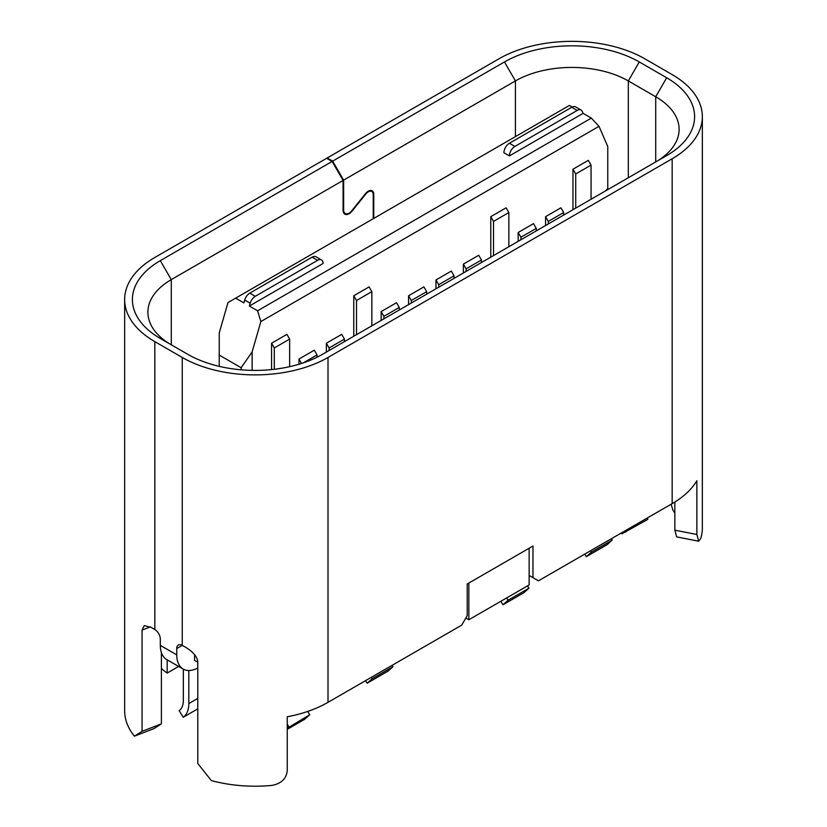 <?xml version="1.0" encoding="UTF-8"?>
<svg xmlns="http://www.w3.org/2000/svg" width="827" height="827" viewBox="0 0 827 827"><rect width="100%" height="100%" fill="white"/><g stroke="black" fill="none" stroke-linecap="round" stroke-linejoin="round"><path stroke-width="1.24" d="M504.47 61.942L515.428 80.932L343.629 180.121L332.671 161.131L504.47 61.942A95.322 55.037 180 0 1 639.281 61.942L666.686 77.769A95.322 55.037 180 0 1 666.686 155.6L322.53 354.287A95.322 55.037 180 0 1 187.719 354.287L160.314 338.47A95.322 55.037 180 0 1 160.314 260.639L332.123 161.451L326.644 158.288L154.835 257.476A103.075 59.513 0 0 0 124.65 299.56A103.075 59.513 0 0 0 154.835 341.634L182.24 357.46A103.075 59.513 0 0 0 328.009 357.46L672.165 158.763A103.075 59.513 0 0 0 702.35 116.679A103.075 59.513 0 0 0 672.165 74.595L644.76 58.779A103.075 59.513 0 0 0 498.991 58.779L327.192 157.967L327.192 158.598M332.123 161.451L343.081 180.431L171.282 279.619L160.314 260.639M343.081 180.431L343.081 210.244A8.528 4.921 -60 0 0 344.849 214.152A8.528 4.921 -60 0 0 349.108 213.728A8.528 4.921 -60 0 0 352.126 211.05L351.723 210.823M373.225 218.721L373.225 194.676A6.978 4.032 120 0 0 371.778 191.482A6.978 4.032 120 0 0 368.284 191.823A6.978 4.032 120 0 0 365.823 194.014L352.126 211.05M468.847 583.045L468.847 619.754L465.839 618.007M468.847 619.754L529.135 584.947L529.135 548.249M182.24 357.46L182.24 645.38A7.753 4.476 -120 0 0 178.363 644.998A7.753 4.476 -120 0 0 176.761 648.544L182.24 645.38A103.075 59.513 0 0 0 185.858 647.376C193.642 652.307 197.612 657.269 197.777 662.241L197.777 763.486L211.309 780.564A103.075 59.513 180 0 0 272.166 785.381C281.387 783.531 286.421 778.6 287.258 770.578L287.258 716.792A103.075 59.513 180 0 0 328.009 702.33L461.724 625.129L467.203 615.639L467.203 583.996L532.97 546.027L532.97 577.67L538.449 580.833L672.165 503.633L672.165 158.763M702.35 116.679L702.35 527.998A103.075 59.513 180 0 1 700.748 538.47L698.691 541.209L696.861 534.5L696.861 480.714A103.075 59.513 180 0 1 672.165 503.633M161.389 668.423A78.276 45.196 0 0 0 167.168 673.064L178.642 666.438M241.153 369.814L241.153 367.736L252.111 351.92L260.877 321.548L599.006 126.335L607.773 146.575L607.773 189.61M575.716 173.949L591.057 165.09L588.317 160.345L572.977 169.204L575.716 173.949L575.716 208.115M572.977 209.696L572.977 169.204M548.311 221.409L563.652 212.549L560.913 207.804L545.572 216.664L548.311 221.409L548.311 223.941M545.572 225.523L545.572 216.664M520.907 237.225L536.258 228.366L533.518 223.621L518.167 232.48L520.907 237.225L520.907 239.758M518.167 241.339L518.167 232.48M493.512 221.409L508.853 212.549L506.114 207.804L490.773 216.664L493.512 221.409L493.512 255.574M490.773 257.156L490.773 216.664M466.108 268.868L481.459 260.009L478.709 255.264L463.368 264.123L466.108 268.868L466.108 271.401M463.368 272.982L463.368 264.123M438.713 284.684L454.054 275.825L451.315 271.08L435.974 279.94L438.713 284.684L438.713 287.217M435.974 288.799L435.974 279.94M411.308 300.501L426.649 291.652L423.91 286.897L408.569 295.756L411.308 300.501L411.308 303.033M408.569 304.615L408.569 295.756M383.904 316.327L399.255 307.468L396.515 302.723L381.164 311.583L383.904 316.327L383.904 318.86M381.164 320.442L381.164 311.583M356.509 300.501L371.85 291.642L369.111 286.897L353.77 295.756L356.509 300.501L356.509 334.677M353.77 336.258L353.77 295.756M329.105 347.96L344.445 339.101L341.706 334.356L326.365 343.215L329.105 347.96L329.105 350.493M326.365 352.075L326.365 343.215M303.292 362.867L317.051 354.928L314.312 350.183L298.96 359.042L301.514 363.456M298.96 364.242L298.96 359.042M274.306 347.96L289.646 339.101L286.907 334.356L271.566 343.215L274.306 347.96L274.306 369.287M271.566 369.586L271.566 343.215M252.111 351.92L252.111 370.382M249.372 306.042L250.188 303.22A7.753 4.476 -60 0 1 255.274 296.304L317.599 260.319A7.753 4.476 -60 0 1 321.476 259.936A7.753 4.476 -60 0 1 323.078 263.482L249.372 306.042L257.59 310.787L260.877 321.548M257.59 310.787L591.326 118.106L583.107 113.361L509.401 155.91L503.922 152.747A7.753 4.476 -60 0 1 509.401 143.257L571.726 107.272A7.753 4.476 -60 0 1 575.602 106.89L581.081 110.053A7.753 4.476 -60 0 1 582.301 111.48L583.107 113.361M599.006 126.335L591.326 118.106M241.153 367.736L219.227 355.083L219.227 332.94L227.994 302.558L235.674 298.133L243.893 302.878L244.699 300.056A7.753 4.476 -60 0 1 249.795 293.14L312.12 257.156A7.753 4.476 -60 0 1 315.997 256.773L321.476 259.936M219.227 366.361L219.227 355.083M666.686 77.769L655.718 96.749L628.324 80.932L639.281 61.942M655.718 161.927L655.718 96.749A79.826 46.085 180 0 1 679.101 129.332A79.826 46.085 180 0 1 655.852 161.844M698.691 541.209L676.62 536.878L674.853 530.179L674.853 502.02M674.853 513.153A79.826 46.085 0 0 0 672.971 510.28L671.111 504.243M332.671 161.131L327.192 157.967M515.428 136.61L515.428 80.932A79.826 46.085 180 0 1 628.324 80.932L628.324 177.743M343.081 209.613L343.629 209.934A7.753 4.476 120 0 0 345.231 213.48A7.753 4.476 120 0 0 349.108 213.097A7.753 4.476 120 0 0 351.847 210.668L365.544 193.621A7.753 4.476 -60 0 1 368.284 191.192A7.753 4.476 -60 0 1 372.16 190.81A7.753 4.476 -60 0 1 373.773 194.355L373.773 218.4M343.629 209.934L343.629 180.121M171.148 344.725A79.826 46.085 180 0 1 147.899 312.213A79.826 46.085 180 0 1 171.282 279.619L171.282 344.797M161.389 652.586L161.389 723.863L154.029 728.587L134.419 736.164A103.075 59.513 180 0 1 124.65 710.869L124.65 299.56M167.168 659.812L167.168 673.064M197.777 662.262L194.562 660.411L194.562 654.602M176.761 648.544L176.761 654.87A31.002 17.894 120 0 0 183.18 669.064A31.002 17.894 120 0 0 197.777 668.02M183.18 669.064L166.734 659.574A31.002 17.894 -60 0 1 160.314 645.38L160.314 639.054A7.753 4.476 -120 0 0 154.835 629.554A103.075 59.513 0 0 1 151.382 627.466L144.239 625.615L142.068 630.081L142.068 731.326L134.419 736.164M161.389 723.863L142.068 731.326M197.777 708.853L183.232 717.247A31.002 17.894 60 0 0 188.814 703.591L188.814 670.511M183.232 717.247L179.149 710.672A23.249 13.428 -120 0 0 183.336 700.428L183.336 669.146M572.17 107.045L569.41 105.453L235.674 298.133M509.401 155.91A7.753 4.476 -60 0 1 514.88 146.42L577.205 110.436A7.753 4.476 -60 0 1 581.081 110.053M532.97 577.67L529.135 575.458M289.646 366.671L289.646 339.101M317.051 357.212L317.051 354.928M344.445 341.634L344.445 339.101M371.85 325.817L371.85 291.642M399.255 310.001L399.255 307.468M426.649 294.174L426.649 291.652M454.054 278.358L454.054 275.825M481.459 262.541L481.459 260.009M508.853 246.715L508.853 212.549M536.258 230.898L536.258 228.366M563.652 215.082L563.652 212.549M591.057 199.255L591.057 165.09M621.377 532.96A31.002 17.894 -120 0 0 621.852 533.86L647.851 519.346A23.249 13.428 60 0 1 647.19 518.053M625.936 531.999A23.249 13.428 60 0 1 625.274 530.707M393.021 666.665L387.946 671.193L367.126 683.216L372.202 678.688L393.021 666.665A15.496 8.952 -120 0 1 392.163 665.29M365.524 680.673A27.126 15.661 -120 0 0 367.126 683.216M372.202 678.688A15.496 8.952 60 0 1 371.333 677.313M500.893 601.25A27.126 15.661 -120 0 0 503.033 604.754L523.853 592.732L528.929 588.204A15.496 8.952 -120 0 1 527.533 585.867M503.033 604.754L508.109 600.226A15.496 8.952 60 0 1 506.703 597.89M508.109 600.226L528.929 588.204M307.799 711.396A15.496 8.952 -120 0 0 309.732 714.755L304.646 719.294L287.258 729.331M287.258 728.256L309.732 714.755M288.902 726.778A15.496 8.952 60 0 1 287.258 723.976M584.73 554.111A27.126 15.661 -120 0 0 586.322 556.664L591.408 552.136A15.496 8.952 60 0 1 590.54 550.761M586.322 556.664L607.152 544.642L612.228 540.114L591.408 552.136M611.37 538.739A15.496 8.952 -120 0 0 612.228 540.114M607.773 188.639A27.126 15.661 120 0 0 605.488 190.934M250.188 303.22L244.699 300.056M373.184 194.014L373.773 194.355M674.853 530.179L696.861 534.5M328.009 702.33L328.009 357.46M160.314 645.38L176.761 654.87M154.835 341.634L154.835 629.554M150.38 626.866L142.068 630.081M188.814 703.591L197.777 698.422M317.599 260.319L312.12 257.156M249.795 293.14L255.274 296.304M577.205 110.436L571.726 107.272M509.401 143.257L514.88 146.42M343.453 212.456L345.231 213.48M371.778 191.482L370.082 190.499"/></g></svg>
